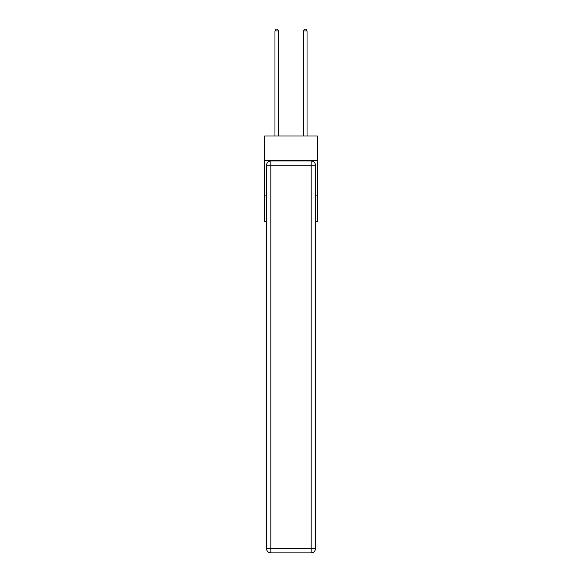 <?xml version="1.0" encoding="UTF-8"?>
<svg xmlns="http://www.w3.org/2000/svg" width="582" height="582" viewBox="0 0 582 582"><rect width="100%" height="100%" fill="white"/><g stroke="black" fill="none" stroke-linecap="round" stroke-linejoin="round"><path stroke-width="0.87" d="M317.365 160.246L317.365 136.021L264.635 136.021L264.635 160.246L317.365 160.246L317.365 221.531L315.444 221.531M266.556 195.879L264.635 195.879L264.635 160.246M317.365 195.879L315.444 195.879M264.635 195.879L264.635 221.531L266.556 221.531M270.834 160.959L311.166 160.959A4.278 4.278 0 0 1 315.444 165.237L315.444 548.622A4.278 4.278 0 0 1 311.166 552.9L270.834 552.9L270.834 548.622L311.166 548.622L311.166 165.237L270.834 165.237L270.834 548.622L266.556 548.622L266.556 165.237L270.834 165.237L270.834 160.959A4.278 4.278 0 0 0 266.556 165.237A4.278 4.278 0 0 1 270.834 160.959M266.556 548.622A4.278 4.278 0 0 0 270.834 552.9A4.278 4.278 0 0 1 266.556 548.622M278.531 136.021L278.531 30.955L274.966 30.955L274.966 136.021M274.966 30.955L276.035 29.1L277.461 29.1L278.531 30.955M307.034 136.021L307.034 30.955L303.469 30.955L303.469 136.021M303.469 30.955L304.539 29.1L305.965 29.1L307.034 30.955M311.166 552.9A4.278 4.278 0 0 0 315.444 548.622L311.166 548.622L311.166 552.9M315.444 165.237A4.278 4.278 0 0 0 311.166 160.959L311.166 165.237L315.444 165.237"/></g></svg>
